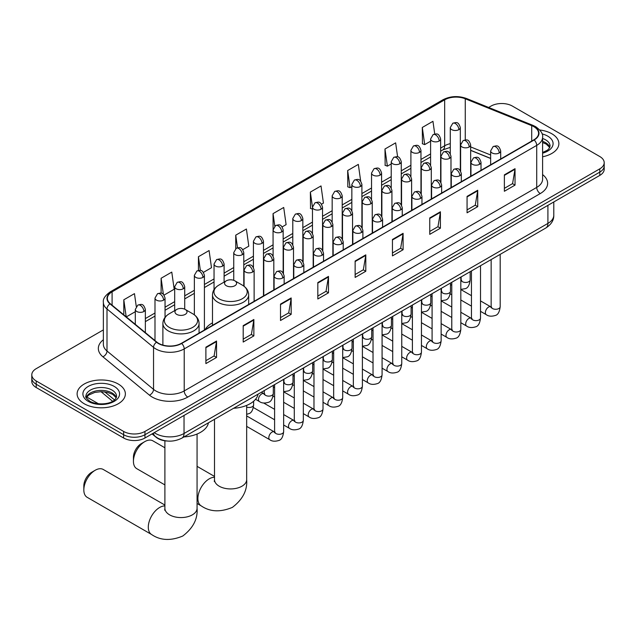 <?xml version="1.0" encoding="UTF-8"?>
<svg xmlns="http://www.w3.org/2000/svg" width="636" height="636" viewBox="0 0 636 636"><rect width="100%" height="100%" fill="white"/><g stroke="black" fill="none" stroke-linecap="round" stroke-linejoin="round"><path stroke-width="0.95" d="M212.496 322.873A26.633 15.375 0 0 0 205.15 329.599M490.642 158.483L470.672 150.406M167.53 441.042A15.073 8.705 180 0 1 156.233 437.353L152.052 433.903M103.366 329.893L36.212 368.665A15.073 8.705 0 0 0 31.8 374.819L31.8 381.385A15.073 8.705 0 0 0 36.212 387.539L123.63 438.005A15.073 8.705 0 0 0 144.952 438.005L599.788 175.409A15.073 8.705 0 0 0 604.2 169.256L604.2 165.972A15.073 8.705 0 0 1 599.788 172.125A15.073 8.705 0 0 0 604.2 165.972L604.2 162.689A15.073 8.705 0 0 0 599.788 156.536L512.37 106.069A15.073 8.705 0 0 0 491.048 106.069L488.647 107.452M31.8 374.819A15.073 8.705 0 0 0 36.212 380.972L123.63 431.439A15.073 8.705 0 0 0 144.952 431.439L144.952 434.722L599.788 172.125L144.952 434.722A15.073 8.705 0 0 1 123.63 434.722A15.073 8.705 0 0 0 144.952 434.722L144.952 438.005M36.212 380.972L36.212 384.255L123.63 434.722L36.212 384.255A15.073 8.705 0 0 1 31.8 378.102A15.073 8.705 0 0 0 36.212 384.255L36.212 387.539M551.817 133.759A24.12 13.928 0 0 0 539.765 129.983A24.12 13.928 0 0 1 551.817 133.759A24.12 13.928 0 0 1 558.877 143.609A24.12 13.928 0 0 0 551.817 133.759M118.296 384.049A24.12 13.928 0 0 0 92.013 381.028A24.12 13.928 0 0 0 77.123 393.899A24.12 13.928 0 0 0 84.183 403.741A24.12 13.928 0 0 0 110.473 406.762A24.12 13.928 0 0 0 125.364 393.899A24.12 13.928 0 0 0 118.296 384.049A24.12 13.928 0 0 0 92.013 381.028A24.12 13.928 0 0 0 77.123 393.899A24.12 13.928 0 0 0 84.183 403.741A24.12 13.928 0 0 0 110.473 406.762A24.12 13.928 0 0 0 125.364 393.899A24.12 13.928 0 0 0 118.296 384.049M533.866 126.683A16.083 9.286 180 0 1 538.581 133.25A16.083 9.286 180 0 1 533.866 139.817L181.371 343.329A16.083 9.286 180 0 1 156.83 342.089L110.29 303.714A16.083 9.286 180 0 1 107.381 298.387A16.083 9.286 180 0 1 112.095 291.821L444.667 99.812A16.083 9.286 180 0 1 465.258 98.779L531.72 125.642A16.083 9.286 180 0 1 533.866 126.683M534.153 126.516A16.48 9.516 0 0 0 531.95 125.451L465.488 98.588A16.48 9.516 0 0 0 444.381 99.653L111.809 291.662A16.48 9.516 0 0 0 109.964 303.849L156.496 342.216A16.48 9.516 0 0 0 181.657 343.488L534.153 139.976A16.48 9.516 0 0 0 534.153 126.516M205.889 347.184L205.889 363.593L216.55 357.44L216.55 341.031L205.889 347.184M205.889 360.684L214.101 355.945L216.51 341.572A4.023 2.321 -120 0 0 216.55 341.031M214.03 355.985L216.55 357.44M243.198 325.64L243.198 342.057L253.859 335.903L253.859 319.487L243.198 325.64M243.198 339.139L251.411 334.401L253.82 320.035A4.023 2.321 -120 0 0 253.859 319.487M251.339 334.441L253.859 335.903M280.508 304.103L280.508 320.512L291.169 314.359L291.169 297.95L280.508 304.103M280.508 317.603L288.72 312.864L291.129 298.491A4.023 2.321 -120 0 0 291.169 297.95M288.649 312.904L291.169 314.359M317.825 282.559L317.825 298.976L328.486 292.814L328.486 276.406L317.825 282.559M317.825 296.058L326.03 291.32L328.438 276.946A4.023 2.321 -120 0 0 328.486 276.406M325.958 291.36L328.486 292.814M504.372 174.852L504.372 191.269L515.033 185.116L515.033 168.699L504.372 174.852M504.372 188.351L512.584 183.613L514.993 169.248A4.023 2.321 -120 0 0 515.033 168.699M512.513 183.653L515.033 185.116M467.062 196.397L467.062 212.806L477.723 206.652L477.723 190.244L467.062 196.397M467.062 209.896L475.275 205.158L477.684 190.784A4.023 2.321 -120 0 0 477.723 190.244M475.203 205.197L477.723 206.652M429.753 217.933L429.753 234.35L440.414 228.197L440.414 211.78L429.753 217.933M429.753 231.44L437.966 226.694L440.374 212.329A4.023 2.321 -120 0 0 440.414 211.78M437.894 226.742L440.414 228.197M392.444 239.478L392.444 255.887L403.105 249.733L403.105 233.325L392.444 239.478M392.444 252.977L400.656 248.239L403.057 233.865A4.023 2.321 -120 0 0 403.105 233.325M400.585 248.279L403.105 249.733M355.134 261.022L355.134 277.431L365.795 271.278L365.795 254.861L355.134 261.022M355.134 274.521L363.347 269.775L365.748 255.41A4.023 2.321 -120 0 0 365.795 254.861M363.275 269.823L365.795 271.278M542.595 156.782A24.12 13.928 0 0 0 558.877 143.609A24.12 13.928 0 0 1 542.595 156.782M144.952 431.439L599.788 168.842A15.073 8.705 0 0 0 604.2 162.689M203.425 272.367L211.494 267.7L209.085 250.552L198.432 256.713L198.432 270.427M164.048 295.096L174.185 289.245L171.776 272.097L161.115 278.25L161.115 293.188M136.271 306.496L134.466 293.641L123.805 299.795L123.805 314.86M321.538 204.172L323.43 203.083L321.021 185.935L310.36 192.088L310.535 208.401M360.684 181.157L358.33 164.39L347.669 170.543L347.844 186.857M397.611 156.869L395.64 142.854L384.979 149.007L385.154 165.32M434.738 134.021L432.949 121.309L422.296 127.462L422.463 143.776M242.793 249.63L248.803 246.164L246.402 229.016L235.741 235.169L235.741 248.612M282.169 226.901L286.113 224.619L283.712 207.471L273.051 213.624L273.106 230.009M273.106 256.03L273.051 229.874M273.051 213.624L274.808 226.13M312.475 209.125L310.36 208.338M310.36 192.088L312.475 207.177A5.024 2.902 0 0 0 313.945 209.22A5.024 2.902 0 0 0 321.053 209.22A5.024 2.902 0 0 0 322.531 207.169C320.488 200.722 318.509 202.002 314.987 202.812A5.024 2.902 60 0 1 317.499 203.059A5.024 2.902 -120 0 1 321.053 209.22M347.669 170.543L350.078 187.692L351.851 186.674M350.078 187.692L347.669 186.793M384.979 149.007L387.388 166.155L391.22 163.937M387.388 166.155L384.979 165.257M422.296 127.462L424.697 144.611L430.596 141.208M424.697 144.611L422.296 143.712M235.741 235.169L237.506 247.762M198.432 256.713L200.356 270.427M161.115 278.25L163.38 294.357M126.286 316.903L135.301 311.696M123.805 299.795L126.198 316.831M133.433 461.315L133.433 457.212A11.058 6.384 -60 0 1 141.256 443.666L144.809 441.615A16.083 9.286 120 0 0 133.433 461.315A16.083 9.286 120 0 0 136.764 468.676L164.899 484.918M226.321 285.739A6.034 3.482 0 0 0 234.851 285.739A6.034 3.482 0 0 0 234.851 280.818L242.34 285.135A16.616 9.596 0 0 1 242.34 298.705A16.616 9.596 0 0 1 218.832 298.705A16.616 9.596 0 0 1 218.832 285.135C214.745 287.567 212.631 290.795 212.496 294.826A18.094 10.446 0 0 0 217.79 302.211A18.094 10.446 0 0 0 237.506 304.477A18.094 10.446 0 0 0 248.676 294.826C248.541 290.795 246.434 287.567 242.34 285.135L234.851 280.818A6.034 3.482 0 0 0 226.321 280.818A6.034 3.482 0 0 0 226.321 285.739M233.587 408.28A27.642 15.956 0 0 0 258.065 394.153M164.899 447.776L152.847 440.82A16.083 9.286 120 0 0 144.809 441.615L141.256 443.666M83.833 489.951L83.833 485.848A11.058 6.384 -60 0 1 91.648 472.31L95.201 470.258A16.083 9.286 120 0 0 83.833 489.951A16.083 9.286 120 0 0 87.164 497.312L151.622 534.526A16.083 9.286 -60 0 1 149.158 521.639A16.083 9.286 -60 0 1 159.66 507.472A16.083 9.286 -60 0 1 164.899 505.922M176.721 314.375A6.034 3.482 0 0 0 185.243 314.375A6.034 3.482 0 0 0 185.243 309.454L192.732 313.779A16.616 9.596 0 0 1 192.732 327.349A16.616 9.596 0 0 1 169.232 327.349A16.616 9.596 0 0 1 169.232 313.779C165.137 316.211 163.023 319.439 162.888 323.462A18.094 10.446 0 0 0 168.19 330.847A18.094 10.446 0 0 0 187.906 333.113A18.094 10.446 0 0 0 199.068 323.462C198.941 319.439 196.826 316.211 192.732 313.779L185.243 309.454A6.034 3.482 0 0 0 176.721 309.454A6.034 3.482 0 0 0 176.721 314.375M183.979 436.924A27.642 15.956 0 0 0 208.457 422.789M164.899 505.056L103.239 469.463A16.083 9.286 120 0 0 95.201 470.258L91.648 472.31M154.262 432.631A20.098 11.607 0 0 0 155.613 433.49A20.098 11.607 0 0 0 184.035 433.49L547.906 223.411A20.098 11.607 0 0 0 553.789 215.207C553.94 220.199 551.285 224.468 545.823 228.014L181.952 438.093A10.049 5.804 60 0 0 184.035 433.49L184.035 415.435M547.906 205.364L547.906 223.411A10.049 5.804 60 0 1 545.823 228.014M153.443 433.1A10.049 6.726 129.5 0 0 155.2 436.368L152.147 433.847M599.788 175.409L599.788 168.842M123.63 438.005L123.63 431.439M104.773 391.879L114.536 399.933M542.595 174.606A25.13 14.509 180 0 1 540.266 193.567L187.771 397.079A5.024 2.902 60 0 1 184.217 390.925L536.712 187.413A20.098 11.607 0 0 0 542.595 179.201L542.595 137.185A20.098 11.607 180 0 1 536.712 145.39A5.024 2.902 -120 0 0 534.153 139.976M187.771 397.079A25.13 14.509 180 0 1 152.235 397.079A25.13 14.509 180 0 1 149.42 395.139L102.881 356.772A25.13 14.509 180 0 1 103.366 339.743M155.788 390.925A20.098 11.607 0 0 0 184.217 390.925L184.217 348.91A20.098 11.607 180 0 1 153.538 347.359L106.999 308.985A20.098 11.607 180 0 1 103.366 302.331L103.366 344.346A20.098 11.607 0 0 0 106.999 351L153.538 389.375A20.098 11.607 0 0 0 155.788 390.925M542.595 137.185C543.271 134.045 540.958 130.547 535.671 126.683L533.032 125.395A5.024 2.353 112 0 0 531.95 125.451M533.032 125.395L466.57 98.532C458.246 95.583 450.344 96.012 442.863 99.812A5.024 2.902 60 0 1 444.381 99.653M111.809 291.662A5.024 2.902 -120 0 0 110.29 291.821C105.075 295.573 102.762 299.071 103.366 302.331M109.964 303.849A5.024 3.363 129.5 0 0 106.999 308.985L106.999 351A5.024 3.363 -50.5 0 1 102.881 356.772M466.57 98.532A5.024 2.353 112 0 0 465.488 98.588M156.496 342.216A5.024 3.363 129.5 0 0 153.538 347.359L153.538 389.375A5.024 3.363 -50.5 0 1 149.42 395.139M181.657 343.488A5.024 2.902 60 0 1 184.217 348.91L536.712 145.39L536.712 187.413A5.024 2.902 60 0 0 540.266 193.567M112.095 291.821L112.095 305.2M531.72 125.642L531.72 141.057M465.258 98.779L465.258 139.928M490.642 154.993L470.672 146.916M460.838 143.474A16.083 9.286 0 0 0 460.329 143.386M450.28 143.664A16.083 9.286 0 0 0 444.667 145.771L440.645 148.093M444.667 99.812L444.667 145.771A9.047 5.223 60 0 1 442.791 149.913L440.645 151.153M430.596 153.896L420.96 159.461M410.904 165.265L401.268 170.822M391.22 176.625L381.584 182.19M371.535 187.994L361.9 193.559M351.851 199.354L342.216 204.919M332.167 210.723L322.531 216.288M312.475 222.091L302.839 227.648M292.791 233.452L283.155 239.017M273.106 244.82L263.471 250.385M253.422 256.189L243.787 261.746M233.738 267.549L224.103 273.114M214.046 278.918L204.41 284.483M194.362 290.278L184.726 295.843M174.677 301.647L165.042 307.212M154.993 313.015L145.358 318.572M355.134 261.539L365.748 255.41M392.444 239.995L403.057 233.865M429.753 218.458L440.374 212.329M467.062 196.914L477.684 190.784M504.372 175.377L514.993 169.248M317.825 283.084L328.438 276.946M280.508 304.62L291.129 298.491M243.198 326.165L253.82 320.035M205.889 347.701L216.51 341.572M549.822 147.337A15.32 8.84 0 0 0 545.585 142.687A15.32 8.84 0 0 0 542.595 141.343M542.595 152.497L547.23 150.295L548.82 148.896L550.076 146.073A15.32 8.84 0 0 0 545.585 139.817A15.32 8.84 0 0 0 542.595 138.473M542.595 153.173A18.333 10.581 0 0 0 547.723 136.128A18.333 10.581 0 0 0 542.055 133.902M246.665 405.402L246.665 479.655A16.083 9.286 180 0 1 241.958 486.214A16.083 9.286 180 0 1 219.213 486.214A16.083 9.286 180 0 1 214.507 479.655L214.292 481.547M246.665 479.655C247.499 490.229 242.737 499.475 232.379 507.385C220.358 512.393 209.975 511.901 201.222 505.89A16.083 9.286 -60 0 1 198.758 493.003A16.083 9.286 -60 0 1 209.268 478.828A16.083 9.286 -60 0 1 214.507 477.286M197.065 434.038L197.065 508.291A16.083 9.286 180 0 1 192.35 514.858A16.083 9.286 180 0 1 169.613 514.858A16.083 9.286 180 0 1 164.899 508.291L164.692 510.191M116.301 397.619A15.32 8.84 0 0 0 112.071 392.976A15.32 8.84 0 0 0 96.696 390.782A15.32 8.84 0 0 0 86.178 397.619M112.071 390.106A15.32 8.84 0 0 0 95.384 388.191A15.32 8.84 0 0 0 85.924 396.355C85.121 396.832 86.409 398.454 89.787 401.229C97.658 405.832 115.172 404.552 116.563 396.355A15.32 8.84 0 0 0 112.071 390.106M88.277 401.38A18.333 10.581 0 0 0 114.202 401.38A18.333 10.581 0 0 0 114.202 386.41A18.333 10.581 0 0 0 88.277 386.41A18.333 10.581 0 0 0 88.277 401.38M499.22 152.966A5.024 2.902 0 0 0 500.699 150.915C498.656 144.467 496.676 145.747 493.154 146.558A5.024 2.902 60 0 1 495.667 146.813A5.024 2.902 -120 0 1 499.22 152.966A5.024 2.902 0 0 1 492.113 152.966A5.024 2.902 0 0 1 490.642 150.915L493.154 146.558M480.506 311.338L486.302 314.685A4.524 2.608 -60 0 1 485.61 311.06A4.524 2.608 -60 0 1 488.559 307.077A4.524 2.608 -60 0 1 488.766 306.965A4.524 2.608 -60 0 1 490.825 306.854L480.506 300.9M491.405 307.307L491 307.641L491.151 306.663A4.524 2.608 -0 0 0 492.471 308.516A4.524 2.608 -0 0 0 498.664 308.627A4.524 2.608 -0 0 0 500.19 306.663C499.57 311.918 497.948 314.852 495.317 315.464C491.533 316.617 488.528 316.354 486.302 314.685M479.536 164.327A5.024 2.902 0 0 0 481.007 162.275C478.972 155.828 476.984 157.116 473.47 157.927A5.024 2.902 60 0 1 475.982 158.173A5.024 2.902 -120 0 1 479.536 164.327A5.024 2.902 0 0 1 472.429 164.327A5.024 2.902 0 0 1 470.958 162.275L473.47 157.927M460.822 322.706L466.617 326.053A4.524 2.608 -60 0 1 465.926 322.428A4.524 2.608 -60 0 1 468.875 318.445A4.524 2.608 -60 0 1 469.082 318.334A4.524 2.608 -60 0 1 471.141 318.223L460.822 312.26M471.721 318.676L471.316 319.01L471.459 318.032A4.524 2.608 -0 0 0 472.787 319.876A4.524 2.608 -0 0 0 478.972 319.988A4.524 2.608 -0 0 0 480.506 318.032C479.886 323.287 478.264 326.22 475.625 326.832C471.848 327.985 468.843 327.723 466.617 326.053M459.852 175.695A5.024 2.902 0 0 0 461.323 173.644C459.287 167.196 457.3 168.484 453.786 169.287A5.024 2.902 60 0 1 456.298 169.542A5.024 2.902 -120 0 1 459.852 175.695A5.024 2.902 0 0 1 452.745 175.695A5.024 2.902 0 0 1 451.274 173.644L453.786 169.287M441.138 334.075L446.933 337.422A4.524 2.608 -60 0 1 446.233 333.797A4.524 2.608 -60 0 1 449.191 329.806A4.524 2.608 -60 0 1 449.39 329.702A4.524 2.608 -60 0 1 451.457 329.583L441.138 323.629M452.037 330.044L451.632 330.378L451.775 329.4A4.524 2.608 -0 0 0 453.102 331.245A4.524 2.608 -0 0 0 459.287 331.356A4.524 2.608 -0 0 0 460.822 329.4C460.202 334.647 458.572 337.581 455.94 338.201C452.164 339.346 449.159 339.091 446.933 337.422M440.168 187.064A5.024 2.902 0 0 0 441.638 185.012C439.595 178.565 437.616 179.845 434.102 180.656A5.024 2.902 60 0 1 436.614 180.902A5.024 2.902 -120 0 1 440.168 187.064A5.024 2.902 0 0 1 433.06 187.064A5.024 2.902 0 0 1 431.59 185.012L434.102 180.656M421.445 345.435L427.241 348.782A4.524 2.608 -60 0 1 426.549 345.157A4.524 2.608 -60 0 1 429.507 341.174A4.524 2.608 -60 0 1 429.705 341.063A4.524 2.608 -60 0 1 431.765 340.952L421.445 334.989M432.353 341.405L431.947 341.739L432.09 340.761A4.524 2.608 -0 0 0 433.418 342.613A4.524 2.608 -0 0 0 439.603 342.725A4.524 2.608 -0 0 0 441.138 340.761C440.517 346.016 438.888 348.949 436.256 349.562C432.48 350.714 429.475 350.452 427.241 348.782M420.483 198.424A5.024 2.902 0 0 0 421.954 196.373C419.911 189.926 417.932 191.213 414.418 192.024A5.024 2.902 60 0 1 416.93 192.271A5.024 2.902 -120 0 1 420.483 198.424A5.024 2.902 0 0 1 413.376 198.424A5.024 2.902 0 0 1 411.897 196.373L414.418 192.024M401.761 356.804L407.557 360.151A4.524 2.608 -60 0 1 406.865 356.526A4.524 2.608 -60 0 1 409.823 352.543A4.524 2.608 -60 0 1 410.021 352.431A4.524 2.608 -60 0 1 412.08 352.312L401.761 346.358M412.661 352.773L412.255 353.107L412.406 352.129A4.524 2.608 -0 0 0 413.726 353.974A4.524 2.608 -0 0 0 419.919 354.085A4.524 2.608 -0 0 0 421.445 352.129C420.833 357.384 419.203 360.318 416.572 360.93C412.788 362.083 409.783 361.82 407.557 360.151M400.791 209.793A5.024 2.902 0 0 0 402.262 207.741C400.227 201.294 398.247 202.574 394.725 203.385A5.024 2.902 60 0 1 397.238 203.639A5.024 2.902 -120 0 1 400.791 209.793A5.024 2.902 0 0 1 393.684 209.793A5.024 2.902 0 0 1 392.213 207.741L394.725 203.385M382.077 368.172L387.873 371.511A4.524 2.608 -60 0 1 387.181 367.894A4.524 2.608 -60 0 1 390.13 363.903A4.524 2.608 -60 0 1 390.337 363.8A4.524 2.608 -60 0 1 392.396 363.681L382.077 357.726M392.976 364.134L392.571 364.468L392.714 363.498A4.524 2.608 -0 0 0 394.042 365.342A4.524 2.608 -0 0 0 400.235 365.454A4.524 2.608 -0 0 0 401.761 363.498C401.141 368.745 399.519 371.678 396.888 372.299C393.104 373.443 390.099 373.181 387.873 371.511M381.107 221.153A5.024 2.902 0 0 0 382.578 219.102C380.543 212.663 378.555 213.942 375.041 214.753A5.024 2.902 60 0 1 377.553 215A5.024 2.902 -120 0 1 381.107 221.153A5.024 2.902 0 0 1 374 221.153A5.024 2.902 0 0 1 372.529 219.102L375.041 214.753M362.393 379.533L368.188 382.88A4.524 2.608 -60 0 1 367.497 379.255A4.524 2.608 -60 0 1 370.446 375.272A4.524 2.608 -60 0 1 370.653 375.161A4.524 2.608 -60 0 1 372.712 375.049L362.393 369.087M373.292 375.502L372.887 375.836L373.03 374.858A4.524 2.608 -0 0 0 374.358 376.703A4.524 2.608 -0 0 0 380.543 376.822A4.524 2.608 -0 0 0 382.077 374.858C381.457 380.113 379.835 383.047 377.196 383.659C373.419 384.812 370.414 384.549 368.188 382.88M361.423 232.522A5.024 2.902 0 0 0 362.894 230.47C360.858 224.023 358.871 225.311 355.357 226.122A5.024 2.902 60 0 1 357.869 226.368A5.024 2.902 -120 0 1 361.423 232.522A5.024 2.902 0 0 1 354.316 232.522A5.024 2.902 0 0 1 352.845 230.47L355.357 226.122M342.709 390.901L348.504 394.248A4.524 2.608 -60 0 1 347.805 390.623A4.524 2.608 -60 0 1 350.762 386.632A4.524 2.608 -60 0 1 350.961 386.529A4.524 2.608 -60 0 1 353.02 386.41L342.709 380.455M353.608 386.871L353.203 387.205L353.346 386.227A4.524 2.608 -0 0 0 354.673 388.071A4.524 2.608 -0 0 0 360.858 388.183A4.524 2.608 -0 0 0 362.393 386.227C361.773 391.474 360.143 394.407 357.512 395.028C353.735 396.172 350.73 395.918 348.504 394.248M341.739 243.89A5.024 2.902 0 0 0 343.209 241.839C341.166 235.392 339.187 236.672 335.673 237.482A5.024 2.902 60 0 1 338.185 237.737A5.024 2.902 -120 0 1 341.739 243.89A5.024 2.902 0 0 1 334.631 243.89A5.024 2.902 0 0 1 333.161 241.839L335.673 237.482M323.016 402.262L328.812 405.609A4.524 2.608 -60 0 1 328.12 401.984A4.524 2.608 -60 0 1 331.078 398.001A4.524 2.608 -60 0 1 331.276 397.89A4.524 2.608 -60 0 1 333.336 397.778L323.016 391.824M333.916 398.231L333.518 398.565L333.661 397.587A4.524 2.608 -0 0 0 334.989 399.44A4.524 2.608 -0 0 0 341.174 399.551A4.524 2.608 -0 0 0 342.709 397.587C342.089 402.842 340.459 405.776 337.827 406.388C334.051 407.541 331.046 407.279 328.812 405.609M322.055 255.251A5.024 2.902 0 0 0 323.525 253.2C321.482 246.752 319.503 248.04 315.989 248.851A5.024 2.902 60 0 1 318.501 249.097A5.024 2.902 -120 0 1 322.055 255.251A5.024 2.902 0 0 1 314.947 255.251A5.024 2.902 0 0 1 313.469 253.2L315.989 248.851M303.332 413.631L309.128 416.978A4.524 2.608 -60 0 1 308.436 413.352A4.524 2.608 -60 0 1 311.394 409.369A4.524 2.608 -60 0 1 311.592 409.258A4.524 2.608 -60 0 1 313.651 409.147L303.332 403.184M314.232 409.6L313.826 409.934L313.977 408.956A4.524 2.608 -0 0 0 315.297 410.8A4.524 2.608 -0 0 0 321.49 410.912A4.524 2.608 -0 0 0 323.016 408.956C322.396 414.211 320.775 417.144 318.143 417.757C314.359 418.909 311.354 418.647 309.128 416.978M302.362 266.619A5.024 2.902 0 0 0 303.833 264.568C301.798 258.121 299.818 259.409 296.296 260.211A5.024 2.902 60 0 1 298.809 260.466A5.024 2.902 -120 0 1 302.362 266.619A5.024 2.902 0 0 1 295.255 266.619A5.024 2.902 0 0 1 293.784 264.568L296.296 260.211M283.648 424.999L289.444 428.338A4.524 2.608 -60 0 1 288.752 424.721A4.524 2.608 -60 0 1 291.701 420.73A4.524 2.608 -60 0 1 291.908 420.627A4.524 2.608 -60 0 1 293.967 420.507L283.648 414.553M294.548 420.96L294.142 421.302L294.285 420.324A4.524 2.608 -0 0 0 295.613 422.169A4.524 2.608 -0 0 0 301.806 422.28A4.524 2.608 -0 0 0 303.332 420.324C302.712 425.571 301.09 428.505 298.459 429.125C294.675 430.27 291.67 430.016 289.444 428.338M282.678 277.988A5.024 2.902 0 0 0 284.149 275.937C282.114 269.489 280.126 270.769 276.612 271.58A5.024 2.902 60 0 1 279.125 271.826A5.024 2.902 -120 0 1 282.678 277.988A5.024 2.902 0 0 1 275.571 277.988A5.024 2.902 0 0 1 274.1 275.937L276.612 271.58M246.665 426.374L269.759 439.707A4.524 2.608 -60 0 1 269.068 436.081A4.524 2.608 -60 0 1 272.017 432.098A4.524 2.608 -60 0 1 272.216 431.987A4.524 2.608 -60 0 1 274.283 431.876L246.665 415.928M274.863 432.329L274.458 432.663L274.601 431.685A4.524 2.608 -0 0 0 275.929 433.537A4.524 2.608 -0 0 0 282.114 433.649A4.524 2.608 -0 0 0 283.648 431.685C283.028 436.94 281.398 439.873 278.767 440.486C274.99 441.638 271.985 441.376 269.759 439.707M469.193 146.996A5.024 2.902 0 0 0 470.672 144.944C468.629 138.497 466.649 139.777 463.127 140.588A5.024 2.902 60 0 1 465.647 140.842A5.024 2.902 -120 0 1 469.193 146.996A5.024 2.902 0 0 1 462.094 146.996A5.024 2.902 0 0 1 460.615 144.944L463.127 140.588M461.378 280.492L460.973 280.834L461.124 279.856A4.524 2.608 -0 0 0 462.444 281.7A4.524 2.608 -0 0 0 468.637 281.812A4.524 2.608 -0 0 0 470.163 279.856C469.543 285.103 467.921 288.036 465.29 288.657L460.822 289.404M449.509 158.356A5.024 2.902 0 0 0 450.98 156.305C448.944 149.865 446.965 151.145 443.443 151.956A5.024 2.902 60 0 1 445.955 152.203A5.024 2.902 -120 0 1 449.509 158.356A5.024 2.902 0 0 1 442.402 158.356A5.024 2.902 0 0 1 440.931 156.305L443.443 151.956M441.694 291.86L441.289 292.194L441.432 291.216A4.524 2.608 -0 0 0 442.759 293.069A4.524 2.608 -0 0 0 448.952 293.18A4.524 2.608 -0 0 0 450.479 291.216C449.859 296.471 448.237 299.405 445.598 300.017L441.138 300.772M429.825 169.725A5.024 2.902 0 0 0 431.295 167.673C429.26 161.226 427.273 162.514 423.759 163.325A5.024 2.902 60 0 1 426.271 163.571A5.024 2.902 -120 0 1 429.825 169.725A5.024 2.902 0 0 1 422.717 169.725A5.024 2.902 0 0 1 421.247 167.673L423.759 163.325M422.01 303.229L421.604 303.563L421.748 302.585A4.524 2.608 -0 0 0 423.075 304.429A4.524 2.608 -0 0 0 429.26 304.541A4.524 2.608 -0 0 0 430.795 302.585C430.175 307.84 428.545 310.773 425.913 311.386L421.445 312.133M410.14 181.093A5.024 2.902 0 0 0 411.611 179.042C409.576 172.595 407.589 173.874 404.075 174.685A5.024 2.902 60 0 1 406.587 174.932A5.024 2.902 -120 0 1 410.14 181.093A5.024 2.902 0 0 1 403.033 181.093A5.024 2.902 0 0 1 401.562 179.042L404.075 174.685M402.326 314.589L401.92 314.923L402.063 313.953A4.524 2.608 -0 0 0 403.391 315.798A4.524 2.608 -0 0 0 409.576 315.909A4.524 2.608 -0 0 0 411.11 313.953C410.49 319.2 408.861 322.134 406.229 322.754L401.761 323.501M390.456 192.454A5.024 2.902 0 0 0 391.927 190.403C389.884 183.955 387.904 185.243 384.39 186.054A5.024 2.902 60 0 1 386.903 186.3A5.024 2.902 -120 0 1 390.456 192.454A5.024 2.902 0 0 1 383.349 192.454A5.024 2.902 0 0 1 381.878 190.403L384.39 186.054M382.634 325.958L382.236 326.292L382.379 325.314A4.524 2.608 -0 0 0 383.699 327.158A4.524 2.608 -0 0 0 389.892 327.278A4.524 2.608 -0 0 0 391.426 325.314C390.806 330.569 389.176 333.502 386.545 334.115L382.077 334.862M370.764 203.822A5.024 2.902 0 0 0 372.243 201.771C370.2 195.324 368.22 196.611 364.698 197.414A5.024 2.902 60 0 1 367.218 197.669A5.024 2.902 -120 0 1 370.764 203.822A5.024 2.902 0 0 1 363.665 203.822A5.024 2.902 0 0 1 362.186 201.771L364.698 197.414M362.949 337.326L362.544 337.66L362.695 336.683A4.524 2.608 -0 0 0 364.015 338.527A4.524 2.608 -0 0 0 370.208 338.638A4.524 2.608 -0 0 0 371.734 336.683C371.114 341.93 369.492 344.863 366.861 345.483L362.393 346.23M351.08 215.191A5.024 2.902 0 0 0 352.551 213.132C350.515 206.692 348.536 207.972 345.014 208.783A5.024 2.902 60 0 1 347.526 209.029A5.024 2.902 -120 0 1 351.08 215.191A5.024 2.902 0 0 1 343.973 215.191A5.024 2.902 0 0 1 342.502 213.132L345.014 208.783M343.265 348.687L342.86 349.021L343.003 348.043A4.524 2.608 -0 0 0 344.33 349.895A4.524 2.608 -0 0 0 350.523 350.007A4.524 2.608 -0 0 0 352.05 348.043C351.43 353.298 349.808 356.232 347.169 356.844L342.709 357.599M331.396 226.551A5.024 2.902 0 0 0 332.867 224.5C330.831 218.053 328.844 219.34 325.33 220.151A5.024 2.902 60 0 1 327.842 220.398A5.024 2.902 -120 0 1 331.396 226.551A5.024 2.902 0 0 1 324.288 226.551A5.024 2.902 0 0 1 322.818 224.5L325.33 220.151M323.581 360.055L323.175 360.389L323.319 359.412A4.524 2.608 -0 0 0 324.646 361.256A4.524 2.608 -0 0 0 330.831 361.367A4.524 2.608 -0 0 0 332.366 359.412C331.746 364.666 330.116 367.6 327.484 368.212L323.016 368.96M311.712 237.92A5.024 2.902 0 0 0 313.182 235.869C311.139 229.421 309.16 230.701 305.646 231.512A5.024 2.902 60 0 1 308.158 231.766A5.024 2.902 -120 0 1 311.712 237.92A5.024 2.902 0 0 1 304.604 237.92A5.024 2.902 0 0 1 303.134 235.869L305.646 231.512M303.897 371.416L303.491 371.75L303.634 370.78A4.524 2.608 -0 0 0 304.962 372.624A4.524 2.608 -0 0 0 311.147 372.736A4.524 2.608 -0 0 0 312.681 370.78C312.061 376.027 310.432 378.961 307.8 379.581L303.332 380.328M292.027 249.28A5.024 2.902 0 0 0 293.498 247.229C291.455 240.79 289.475 242.07 285.962 242.88A5.024 2.902 60 0 1 288.474 243.127A5.024 2.902 -120 0 1 292.027 249.28A5.024 2.902 0 0 1 284.92 249.28A5.024 2.902 0 0 1 283.449 247.229L285.962 242.88M284.205 382.785L283.807 383.118L283.95 382.141A4.524 2.608 -0 0 0 285.27 383.993A4.524 2.608 -0 0 0 291.463 384.104A4.524 2.608 -0 0 0 292.997 382.141C292.377 387.396 290.747 390.329 288.116 390.941L283.648 391.697M272.335 260.649A5.024 2.902 0 0 0 273.814 258.598C271.771 252.15 269.791 253.438 266.269 254.249A5.024 2.902 60 0 1 268.782 254.495A5.024 2.902 -120 0 1 272.335 260.649A5.024 2.902 0 0 1 265.236 260.649A5.024 2.902 0 0 1 263.757 258.598L266.269 254.249M264.52 394.153L264.115 394.487L264.266 393.509A4.524 2.608 -0 0 0 265.586 395.354A4.524 2.608 -0 0 0 271.779 395.465A4.524 2.608 -0 0 0 273.305 393.509C272.685 398.756 271.063 401.69 268.432 402.31C264.648 403.455 261.642 403.2 259.416 401.531A4.524 2.608 -60 0 1 258.478 399.456A4.524 2.608 -60 0 1 261.881 393.811A4.524 2.608 -60 0 1 263.94 393.692L261.396 392.229M252.651 272.017A5.024 2.902 0 0 0 254.122 269.966C252.087 263.519 250.107 264.799 246.585 265.61A5.024 2.902 60 0 1 249.097 265.856A5.024 2.902 -120 0 1 252.651 272.017A5.024 2.902 0 0 1 245.544 272.017A5.024 2.902 0 0 1 244.073 269.966L246.585 265.61M246.665 407.072A4.524 2.608 -0 0 0 252.095 406.833A4.524 2.608 -0 0 0 253.621 404.878C253.001 410.125 251.379 413.058 248.74 413.67L246.665 414.338M458.858 129.657A5.024 2.902 0 0 0 460.329 127.605C458.286 121.158 456.306 122.446 452.792 123.257A5.024 2.902 60 0 1 455.304 123.503A5.024 2.902 -120 0 1 458.858 129.657A5.024 2.902 0 0 1 451.751 129.657A5.024 2.902 0 0 1 450.28 127.605L452.792 123.257M439.174 141.025A5.024 2.902 0 0 0 440.645 138.974C438.602 132.526 436.622 133.806 433.108 134.617A5.024 2.902 60 0 1 435.62 134.872A5.024 2.902 -120 0 1 439.174 141.025A5.024 2.902 0 0 1 432.067 141.025A5.024 2.902 0 0 1 430.596 138.974L433.108 134.617M419.482 152.386A5.024 2.902 0 0 0 420.96 150.334C418.917 143.895 416.938 145.175 413.416 145.986A5.024 2.902 60 0 1 415.928 146.232A5.024 2.902 -120 0 1 419.482 152.386A5.024 2.902 0 0 1 412.374 152.386A5.024 2.902 0 0 1 410.904 150.334L413.416 145.986M399.798 163.754A5.024 2.902 0 0 0 401.268 161.703C399.233 155.256 397.246 156.543 393.732 157.354A5.024 2.902 60 0 1 396.244 157.601A5.024 2.902 -120 0 1 399.798 163.754A5.024 2.902 0 0 1 392.69 163.754A5.024 2.902 0 0 1 391.22 161.703L393.732 157.354M380.113 175.123A5.024 2.902 0 0 0 381.584 173.071C379.549 166.624 377.561 167.904 374.048 168.715A5.024 2.902 60 0 1 376.56 168.969A5.024 2.902 -120 0 1 380.113 175.123A5.024 2.902 0 0 1 373.006 175.123A5.024 2.902 0 0 1 371.535 173.071L374.048 168.715M360.429 186.483A5.024 2.902 0 0 0 361.9 184.432C359.857 177.985 357.877 179.273 354.363 180.083A5.024 2.902 60 0 1 356.875 180.33A5.024 2.902 -120 0 1 360.429 186.483A5.024 2.902 0 0 1 353.322 186.483A5.024 2.902 0 0 1 351.851 184.432L354.363 180.083M340.745 197.852A5.024 2.902 0 0 0 342.216 195.801C340.173 189.353 338.193 190.641 334.679 191.444A5.024 2.902 60 0 1 337.191 191.698A5.024 2.902 -120 0 1 340.745 197.852A5.024 2.902 0 0 1 333.638 197.852A5.024 2.902 0 0 1 332.167 195.801L334.679 191.444M301.369 220.581A5.024 2.902 0 0 0 302.839 218.53C300.804 212.082 298.817 213.37 295.303 214.181A5.024 2.902 60 0 1 297.815 214.427A5.024 2.902 -120 0 1 301.369 220.581A5.024 2.902 0 0 1 294.261 220.581A5.024 2.902 0 0 1 292.791 218.53L295.303 214.181M281.684 231.949A5.024 2.902 0 0 0 283.155 229.898C281.12 223.451 279.132 224.731 275.619 225.542A5.024 2.902 60 0 1 278.131 225.796A5.024 2.902 -120 0 1 281.684 231.949A5.024 2.902 0 0 1 274.577 231.949A5.024 2.902 0 0 1 273.106 229.898L275.619 225.542M262 243.31A5.024 2.902 0 0 0 263.471 241.259C261.428 234.819 259.448 236.099 255.934 236.91A5.024 2.902 60 0 1 258.447 237.156A5.024 2.902 -120 0 1 262 243.31A5.024 2.902 0 0 1 254.893 243.31A5.024 2.902 0 0 1 253.422 241.259L255.934 236.91M242.316 254.678A5.024 2.902 0 0 0 243.787 252.627C241.744 246.18 239.764 247.468 236.25 248.279A5.024 2.902 60 0 1 238.762 248.525A5.024 2.902 -120 0 1 242.316 254.678A5.024 2.902 0 0 1 235.209 254.678A5.024 2.902 0 0 1 233.738 252.627L236.25 248.279M222.624 266.047A5.024 2.902 0 0 0 224.103 263.996C222.059 257.548 220.08 258.828 216.558 259.639A5.024 2.902 60 0 1 219.07 259.893A5.024 2.902 -120 0 1 222.624 266.047A5.024 2.902 0 0 1 215.517 266.047A5.024 2.902 0 0 1 214.046 263.996L216.558 259.639M202.94 277.407A5.024 2.902 0 0 0 204.41 275.356C202.375 268.909 200.388 270.197 196.874 271.008A5.024 2.902 60 0 1 199.386 271.254A5.024 2.902 -120 0 1 202.94 277.407A5.024 2.902 0 0 1 195.832 277.407A5.024 2.902 0 0 1 194.362 275.356L196.874 271.008M183.255 288.776A5.024 2.902 0 0 0 184.726 286.725C182.691 280.277 180.704 281.565 177.19 282.368A5.024 2.902 60 0 1 179.702 282.623A5.024 2.902 -120 0 1 183.255 288.776A5.024 2.902 0 0 1 176.148 288.776A5.024 2.902 0 0 1 174.677 286.725L177.19 282.368M163.571 300.144A5.024 2.902 0 0 0 165.042 298.093C162.999 291.646 161.019 292.926 157.505 293.737A5.024 2.902 60 0 1 160.018 293.983A5.024 2.902 -120 0 1 163.571 300.144A5.024 2.902 0 0 1 156.464 300.144A5.024 2.902 0 0 1 154.993 298.093L157.505 293.737M143.887 311.505A5.024 2.902 0 0 0 145.358 309.454C143.315 303.006 141.335 304.294 137.821 305.105A5.024 2.902 60 0 1 140.333 305.352A5.024 2.902 -120 0 1 143.887 311.505A5.024 2.902 0 0 1 136.78 311.505A5.024 2.902 0 0 1 135.301 309.454L137.821 305.105M181.952 438.093C173.867 442.155 165.781 442.155 157.688 438.093L155.2 436.368M553.789 215.207L553.789 201.962M112.628 401.268L100.981 391.665M442.863 99.812L110.29 291.821M450.28 147.369L442.791 149.913M430.596 156.957L420.96 162.522M410.904 168.317L401.268 173.882M391.22 179.686L381.584 185.251M371.535 191.054L361.9 196.611M351.851 202.415L342.216 207.98M332.167 213.783L322.531 219.348M312.475 225.152L302.839 230.709M292.791 236.513L283.155 242.078M273.106 247.881L263.471 253.446M253.422 259.242L243.787 264.807M233.738 270.61L224.103 276.175M214.046 281.979L204.41 287.536M194.362 293.339L184.726 298.904M174.677 304.708L165.042 310.273M154.993 316.076L145.358 321.633M490.642 158.372L470.672 150.295M549.743 147.504L546.213 144.07L542.595 142.52M201.222 505.89L197.065 503.481M248.676 304.469L248.676 294.826M212.496 325.354L212.496 294.826M226.321 280.818L218.832 285.135M214.507 476.42L197.065 466.347M214.507 419.299L214.507 479.655M197.065 508.291C197.891 518.873 193.129 528.111 182.778 536.021C170.75 541.037 160.367 540.536 151.622 534.526M199.068 333.105L199.068 323.462M162.888 345.086L162.888 323.462M176.721 309.454L169.232 313.779M164.899 440.804L164.899 508.291M116.229 397.794L112.699 394.36L107.309 392.325L101.227 391.665L94.748 392.428L88.698 395.059L86.258 397.794M491.739 307.22L490.825 306.854M500.19 254.36L500.19 306.663M500.699 158.968L500.699 150.915M471.459 306.123L460.822 299.977M451.775 294.754L450.208 293.848M491.151 259.583L491.151 306.663M490.642 164.772L490.642 150.915M471.459 295.676L460.822 289.531M472.055 318.58L471.141 318.223M480.506 265.729L480.506 318.032M481.007 170.329L481.007 162.275M451.775 317.483L441.138 311.338M432.09 306.123L430.524 305.216M471.459 270.944L471.459 318.032M470.958 176.132L470.958 162.275M451.775 307.037L441.138 300.9M452.371 329.949L451.457 329.583M460.822 277.089L460.822 329.4M461.323 181.697L461.323 173.644M432.09 328.852L421.445 322.706M412.406 317.483L410.84 316.585M451.775 282.312L451.775 329.4M451.274 187.501L451.274 173.644M432.09 318.405L421.445 312.26M432.687 341.309L431.765 340.952M441.138 288.458L441.138 340.761M441.638 193.066L441.638 185.012M412.406 340.212L401.761 334.075M392.714 328.852L391.156 327.945M432.09 293.681L432.09 340.761M431.59 198.861L431.59 185.012M412.406 329.774L401.761 323.629M413.002 352.678L412.08 352.312M421.445 299.818L421.445 352.129M421.954 204.426L421.954 196.373M392.714 351.581L382.077 345.435M373.03 340.212L371.464 339.314M412.406 305.041L412.406 352.129M411.897 210.23L411.897 196.373M392.714 341.135L382.077 334.989M393.31 364.046L392.396 363.681M401.761 311.187L401.761 363.498M402.262 215.795L402.262 207.741M373.03 362.949L362.393 356.804M353.346 351.581L351.78 350.675M392.714 316.41L392.714 363.498M392.213 221.598L392.213 207.741M373.03 352.503L362.393 346.358M373.626 375.407L372.712 375.049M382.077 322.555L382.077 374.858M382.578 227.155L382.578 219.102M353.346 374.31L342.709 368.172M333.661 362.949L332.095 362.043M373.03 327.779L373.03 374.858M372.529 232.959L372.529 219.102M353.346 363.864L342.709 357.726M353.942 386.775L353.02 386.41M362.393 333.916L362.393 386.227M362.894 238.524L362.894 230.47M333.661 385.678L323.016 379.533M313.977 374.31L312.411 373.411M353.346 339.139L353.346 386.227M352.845 244.327L352.845 230.47M333.661 375.232L323.016 369.087M334.258 398.144L333.336 397.778M342.709 345.284L342.709 397.587M343.209 249.892L343.209 241.839M313.977 397.047L303.332 390.901M294.285 385.678L292.727 384.772M333.661 350.508L333.661 397.587M333.161 255.696L333.161 241.839M313.977 386.601L303.332 380.455M314.574 409.505L313.651 409.147M323.016 356.653L323.016 408.956M323.525 261.253L323.525 253.2M294.285 408.407L283.648 402.262M274.601 397.047L273.035 396.141M264.266 391.076L263.829 390.822M313.977 361.868L313.977 408.956M313.469 267.056L313.469 253.2M294.285 397.961L283.648 391.824M294.881 420.873L293.967 420.507M303.332 368.013L303.332 420.324M303.833 272.621L303.833 264.568M274.601 419.776L253.351 407.501M294.285 373.237L294.285 420.324M293.784 278.425L293.784 264.568M274.601 409.33L263.686 403.025M275.197 432.234L274.283 431.876M283.648 379.382L283.648 431.685M284.149 283.99L284.149 275.937M274.601 384.605L274.601 431.685M274.1 289.785L274.1 275.937M461.72 280.404L460.798 280.039M470.163 271.699L470.163 279.856M470.672 176.299L470.672 144.944M461.124 276.914L461.124 279.856M451.775 285.278L450.479 284.531M460.615 171.076L460.615 144.944M442.028 291.765L441.114 291.407M450.479 283.06L450.479 291.216M450.98 187.668L450.98 156.305M441.432 288.283L441.432 291.216M432.09 296.638L430.795 295.891M440.931 182.445L440.931 156.305M422.344 303.134L421.43 302.768M430.795 294.428L430.795 302.585M431.295 199.036L431.295 167.673M421.748 299.651L421.748 302.585M412.406 308.007L411.11 307.26M421.247 193.805L421.247 167.673M402.66 314.502L401.737 314.136M411.11 305.789L411.11 313.953M411.611 210.397L411.611 179.042M402.063 311.012L402.063 313.953M392.714 319.375L391.426 318.62M401.562 205.174L401.562 179.042M382.975 325.863L382.053 325.505M391.426 317.157L391.426 325.314M391.927 221.765L391.927 190.403M382.379 322.38L382.379 325.314M373.03 330.736L371.734 329.989M381.878 216.542L381.878 190.403M363.291 337.231L362.369 336.865M371.734 328.526L371.734 336.683M372.243 233.126L372.243 201.771M362.695 333.749L362.695 336.683M353.346 342.104L352.05 341.357M362.186 227.903L362.186 201.771M343.599 348.592L342.685 348.234M352.05 339.886L352.05 348.043M352.551 244.494L352.551 213.132M343.003 345.11L343.003 348.043M333.661 353.465L332.366 352.718M342.502 239.271L342.502 213.132M323.915 359.96L323.001 359.594M332.366 351.255L332.366 359.412M332.867 255.863L332.867 224.5M323.319 356.478L323.319 359.412M313.977 364.833L312.681 364.086M322.818 250.632L322.818 224.5M304.231 371.329L303.308 370.963M312.681 362.623L312.681 370.78M313.182 267.223L313.182 235.869M303.634 367.839L303.634 370.78M294.285 376.202L292.997 375.455M303.134 262L303.134 235.869M284.546 382.689L283.624 382.331M292.997 373.984L292.997 382.141M293.498 278.592L293.498 247.229M283.95 379.207L283.95 382.141M274.601 387.562L273.305 386.815M283.449 273.369L283.449 247.229M264.862 394.058L263.94 393.692M273.305 385.352L273.305 393.509M273.814 289.96L273.814 258.598M264.266 390.576L264.266 393.509M259.416 401.531L255.537 399.289M263.757 295.756L263.757 258.598M253.621 401.237L253.621 404.878M254.122 301.321L254.122 269.966M244.073 286.295L244.073 269.966M460.329 170.639L460.329 127.605M450.28 153.737L450.28 127.605M440.645 182.007L440.645 138.974M430.596 165.106L430.596 138.974M420.96 193.376L420.96 150.334M410.904 176.474L410.904 150.334M401.268 204.736L401.268 161.703M391.22 187.835L391.22 161.703M381.584 216.105L381.584 173.071M371.535 199.203L371.535 173.071M361.9 227.465L361.9 184.432M351.851 210.572L351.851 184.432M342.216 238.834L342.216 195.801M332.167 221.932L332.167 195.801M322.531 250.202L322.531 207.169M312.475 233.301L312.475 207.169L314.987 202.812M302.839 261.563L302.839 218.53M292.791 244.661L292.791 218.53M283.155 272.931L283.155 229.898M263.471 295.422L263.471 241.259M253.422 267.398L253.422 241.259M243.787 286.073L243.787 252.627M233.738 280.309L233.738 252.627M224.103 282.098L224.103 263.996M214.046 289.579L214.046 263.996M204.41 329.52L204.41 275.356M194.362 314.852L194.362 275.356M184.726 309.191L184.726 286.725M174.677 310.63L174.677 286.725M165.042 317.356L165.042 298.093M154.993 340.57L154.993 298.093M145.358 332.628L145.358 309.454M86.711 396.999L98.477 403.796M135.301 324.336L135.301 309.454"/></g></svg>
